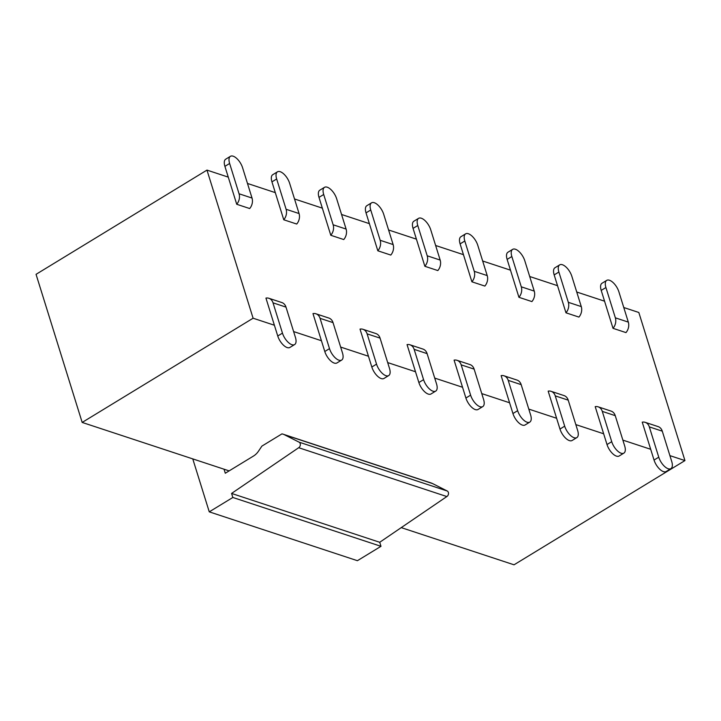 <?xml version="1.0" encoding="UTF-8"?>
<svg xmlns="http://www.w3.org/2000/svg" width="721" height="721" viewBox="0 0 721 721"><rect width="100%" height="100%" fill="white"/><g stroke="black" fill="none" stroke-linecap="round" stroke-linejoin="round"><path stroke-width="1.08" d="M283.101 434.186L431.248 483.025A15.565 12.131 108.2 0 1 432.573 483.575L447.182 490.983A3.109 2.424 108.2 0 1 448.498 493.633A3.109 2.424 108.2 0 1 446.84 496.553L379.724 542.282L380.985 546.32L357.409 560.695L209.261 511.847L232.838 497.472L231.576 493.434L298.692 447.705A3.109 2.424 -71.8 0 0 300.342 444.785A3.109 2.424 -71.8 0 0 299.026 442.135L284.425 434.736A15.565 12.131 -71.8 0 0 283.101 434.186A15.565 12.131 -71.8 0 0 281.947 433.88L261.885 446.119L258.551 451.094A15.565 12.131 108.2 0 1 253.531 456.023L225.285 473.237L224.033 469.2L229.143 470.885M192.768 458.889L209.261 511.847M299.026 442.135L447.182 490.983M298.692 447.705L446.84 496.553M231.576 493.434L379.724 542.282M232.838 497.472L380.985 546.32M82.176 422.434L253.098 318.213L206.972 170.102L36.05 274.331L82.176 422.434L224.033 469.2M401.236 527.619L514.028 564.804L684.95 460.584L638.824 312.481L623.773 307.516M662.284 431.167L671.72 461.458A10.896 5.029 -121.4 0 1 670.918 468.623A10.896 5.029 -121.4 0 1 668.178 468.749A10.896 5.029 -121.4 0 1 658.76 457.186L649.324 426.895L662.284 431.167A9.337 7.282 -71.8 0 0 658.138 426.607L645.178 422.335A9.337 7.282 108.2 0 1 649.324 426.895M618.888 291.816L628.315 322.107L615.355 317.835L605.919 287.535A10.896 5.029 -121.4 0 1 606.731 280.37A10.896 5.029 -121.4 0 1 609.47 280.253A10.896 5.029 -121.4 0 1 618.888 291.816M645.178 422.335A9.337 7.282 108.2 0 0 642.24 422.145L654.046 460.061A10.896 5.029 58.6 0 0 663.464 471.624A10.896 5.029 58.6 0 0 666.204 471.498L670.918 468.623M615.247 415.656L624.683 445.948A10.896 5.029 -121.4 0 1 623.881 453.112A10.896 5.029 -121.4 0 1 621.142 453.239A10.896 5.029 -121.4 0 1 611.723 441.676L602.287 411.385L615.247 415.656A9.337 7.282 -71.8 0 0 611.102 411.105L598.142 406.824A9.337 7.282 108.2 0 1 602.287 411.385M598.142 406.824A9.337 7.282 108.2 0 0 595.204 406.644L607.01 444.551A10.896 5.029 58.6 0 0 616.428 456.114A10.896 5.029 58.6 0 0 619.159 455.996L623.881 453.112M568.211 400.146L577.647 430.446A10.896 5.029 -121.4 0 1 576.836 437.611A10.896 5.029 -121.4 0 1 574.105 437.728A10.896 5.029 -121.4 0 1 564.687 426.174L555.251 395.874L568.211 400.146A9.337 7.282 -71.8 0 0 564.065 395.595L551.105 391.323A9.337 7.282 108.2 0 1 555.251 395.874M551.105 391.323A9.337 7.282 108.2 0 0 548.167 391.133L559.974 429.049A10.896 5.029 58.6 0 0 569.392 440.603A10.896 5.029 58.6 0 0 572.123 440.486L576.836 437.611M521.175 384.644L530.611 414.935A10.896 5.029 -121.4 0 1 529.8 422.1A10.896 5.029 -121.4 0 1 527.069 422.227A10.896 5.029 -121.4 0 1 517.651 410.664L508.215 380.373L521.175 384.644A9.337 7.282 -71.8 0 0 517.029 380.084L504.069 375.812A9.337 7.282 108.2 0 1 508.215 380.373M504.069 375.812A9.337 7.282 108.2 0 0 501.131 375.632L512.937 413.539A10.896 5.029 58.6 0 0 522.355 425.102A10.896 5.029 58.6 0 0 525.086 424.975L529.8 422.1M474.139 369.134L483.575 399.425A10.896 5.029 -121.4 0 1 482.764 406.599A10.896 5.029 -121.4 0 1 480.033 406.716A10.896 5.029 -121.4 0 1 470.615 395.153L461.179 364.862L474.139 369.134A9.337 7.282 -71.8 0 0 469.993 364.583L457.033 360.302A9.337 7.282 108.2 0 1 461.179 364.862M457.033 360.302A9.337 7.282 108.2 0 0 454.086 360.121L465.901 398.028A10.896 5.029 58.6 0 0 475.31 409.591A10.896 5.029 58.6 0 0 478.05 409.474L482.764 406.599M427.102 353.632L436.538 383.923A10.896 5.029 -121.4 0 1 435.727 391.088A10.896 5.029 -121.4 0 1 432.997 391.215A10.896 5.029 -121.4 0 1 423.578 379.652L414.142 349.352L427.102 353.632A9.337 7.282 -71.8 0 0 422.957 349.072L409.988 344.8A9.337 7.282 108.2 0 1 414.142 349.352M409.988 344.8A9.337 7.282 108.2 0 0 407.05 344.611L418.865 382.527A10.896 5.029 58.6 0 0 428.274 394.09A10.896 5.029 58.6 0 0 431.014 393.963L435.727 391.088M380.066 338.122L389.502 368.413A10.896 5.029 -121.4 0 1 388.691 375.578A10.896 5.029 -121.4 0 1 385.951 375.704A10.896 5.029 -121.4 0 1 376.542 364.141L367.106 333.85L380.066 338.122A9.337 7.282 -71.8 0 0 375.92 333.562L362.951 329.29A9.337 7.282 108.2 0 1 367.106 333.85M362.951 329.29A9.337 7.282 108.2 0 0 360.013 329.109L371.82 367.016A10.896 5.029 58.6 0 0 381.238 378.579A10.896 5.029 58.6 0 0 383.978 378.453L388.691 375.578M333.03 322.611L342.466 352.911A10.896 5.029 -121.4 0 1 341.655 360.076A10.896 5.029 -121.4 0 1 338.915 360.194A10.896 5.029 -121.4 0 1 329.497 348.631L320.07 318.34L333.03 322.611A9.337 7.282 -71.8 0 0 328.884 318.06L315.915 313.779A9.337 7.282 108.2 0 1 320.07 318.34M315.915 313.779A9.337 7.282 108.2 0 0 312.977 313.599L324.783 351.506A10.896 5.029 58.6 0 0 334.202 363.069A10.896 5.029 58.6 0 0 336.941 362.951L341.655 360.076M285.994 307.11L295.43 337.401A10.896 5.029 -121.4 0 1 294.619 344.566A10.896 5.029 -121.4 0 1 291.879 344.692A10.896 5.029 -121.4 0 1 282.461 333.129L273.025 302.829L285.994 307.11A9.337 7.282 -71.8 0 0 281.848 302.55L268.879 298.278A9.337 7.282 108.2 0 1 273.025 302.829M268.879 298.278A9.337 7.282 108.2 0 0 265.941 298.088L277.747 336.004A10.896 5.029 58.6 0 0 287.165 347.567A10.896 5.029 58.6 0 0 289.905 347.441L294.619 344.566M230.432 156.313L225.718 159.188A10.896 5.029 58.6 0 0 224.907 166.353L236.722 204.268A9.337 7.282 108.2 0 0 239.057 193.778L229.629 163.478A10.896 5.029 -121.4 0 1 230.432 156.313A10.896 5.029 -121.4 0 1 233.171 156.196A10.896 5.029 -121.4 0 1 242.589 167.75L252.026 198.05L239.057 193.778M606.731 280.37L602.017 283.245A10.896 5.029 58.6 0 0 601.206 290.41L613.012 328.325A9.337 7.282 108.2 0 0 615.355 317.835M571.843 276.305L581.279 306.596L568.319 302.324L558.883 272.033A10.896 5.029 -121.4 0 1 559.694 264.868A10.896 5.029 -121.4 0 1 562.434 264.742A10.896 5.029 -121.4 0 1 571.843 276.305M559.694 264.868L554.981 267.743A10.896 5.029 58.6 0 0 554.17 274.908L565.976 312.815A9.337 7.282 108.2 0 0 568.319 302.324M524.807 260.795L534.243 291.095L521.283 286.814L511.847 256.523A10.896 5.029 -121.4 0 1 512.658 249.358A10.896 5.029 -121.4 0 1 515.398 249.232A10.896 5.029 -121.4 0 1 524.807 260.795M512.658 249.358L507.945 252.233A10.896 5.029 58.6 0 0 507.133 259.398L518.94 297.313A9.337 7.282 108.2 0 0 521.283 286.814M477.771 245.293L487.207 275.584L474.247 271.312L464.811 241.012A10.896 5.029 -121.4 0 1 465.622 233.847A10.896 5.029 -121.4 0 1 468.353 233.73A10.896 5.029 -121.4 0 1 477.771 245.293M465.622 233.847L460.908 236.722A10.896 5.029 58.6 0 0 460.097 243.887L471.904 281.803A9.337 7.282 108.2 0 0 474.247 271.312M430.734 229.783L440.171 260.074L427.211 255.802L417.774 225.511A10.896 5.029 -121.4 0 1 418.586 218.346A10.896 5.029 -121.4 0 1 421.316 218.22A10.896 5.029 -121.4 0 1 430.734 229.783M418.586 218.346L413.863 221.221A10.896 5.029 58.6 0 0 413.061 228.386L424.867 266.292A9.337 7.282 108.2 0 0 427.211 255.802M383.698 214.272L393.134 244.572L380.174 240.291L370.738 210A10.896 5.029 -121.4 0 1 371.549 202.835A10.896 5.029 -121.4 0 1 374.28 202.709A10.896 5.029 -121.4 0 1 383.698 214.272M371.549 202.835L366.827 205.71A10.896 5.029 58.6 0 0 366.025 212.875L377.831 250.791A9.337 7.282 108.2 0 0 380.174 240.291M336.662 198.771L346.098 229.062L333.138 224.79L323.702 194.49A10.896 5.029 -121.4 0 1 324.504 187.325A10.896 5.029 -121.4 0 1 327.244 187.208A10.896 5.029 -121.4 0 1 336.662 198.771M324.504 187.325L319.791 190.2A10.896 5.029 58.6 0 0 318.988 197.374L330.795 235.28A9.337 7.282 108.2 0 0 333.138 224.79M289.626 183.26L299.062 213.551L286.102 209.279L276.666 178.988A10.896 5.029 -121.4 0 1 277.468 171.823A10.896 5.029 -121.4 0 1 280.208 171.697A10.896 5.029 -121.4 0 1 289.626 183.26M277.468 171.823L272.754 174.698A10.896 5.029 58.6 0 0 271.943 181.863L283.759 219.77A9.337 7.282 108.2 0 0 286.102 209.279M613.012 328.325L625.981 332.597A9.337 7.282 -71.8 0 0 628.315 322.107M565.976 312.815L578.936 317.087A9.337 7.282 -71.8 0 0 581.279 306.596M518.94 297.313L531.9 301.585A9.337 7.282 -71.8 0 0 534.243 291.095M471.904 281.803L484.863 286.075A9.337 7.282 -71.8 0 0 487.207 275.584M424.867 266.292L437.827 270.564A9.337 7.282 -71.8 0 0 440.171 260.074M377.831 250.791L390.791 255.063A9.337 7.282 -71.8 0 0 393.134 244.572M330.795 235.28L343.755 239.552A9.337 7.282 -71.8 0 0 346.098 229.062M283.759 219.77L296.719 224.042A9.337 7.282 -71.8 0 0 299.062 213.551M236.722 204.268L249.682 208.54A9.337 7.282 -71.8 0 0 252.026 198.05M669.908 455.627L684.95 460.584M622.872 440.116L650.693 449.291M575.836 424.606L603.657 433.781M528.799 409.104L556.621 418.27M481.754 393.594L509.576 402.769M434.718 378.083L462.54 387.258M387.682 362.582L415.503 371.757M340.645 347.071L368.467 356.246M293.609 331.57L321.431 340.736M253.098 318.213L274.395 325.234M228.269 177.123L206.972 170.102M275.305 192.633L247.483 183.458M322.341 208.144L294.519 198.969M369.377 223.645L341.556 214.479M416.414 239.156L388.592 229.981M463.45 254.666L435.628 245.491M510.486 270.168L482.664 261.002M557.522 285.678L529.701 276.504M604.558 301.189L576.737 292.014M284.425 434.736L432.573 483.575M658.76 457.186L654.046 460.061M611.723 441.676L607.01 444.551M564.687 426.174L559.974 429.049M517.651 410.664L512.937 413.539M470.615 395.153L465.901 398.028M423.578 379.652L418.865 382.527M376.542 364.141L371.82 367.016M329.497 348.631L324.783 351.506M282.461 333.129L277.747 336.004M224.907 166.353L229.629 163.478M601.206 290.41L605.919 287.535M554.17 274.908L558.883 272.033M507.133 259.398L511.847 256.523M460.097 243.887L464.811 241.012M413.061 228.386L417.774 225.511M366.025 212.875L370.738 210M318.988 197.374L323.702 194.49M271.943 181.863L276.666 178.988"/></g></svg>
